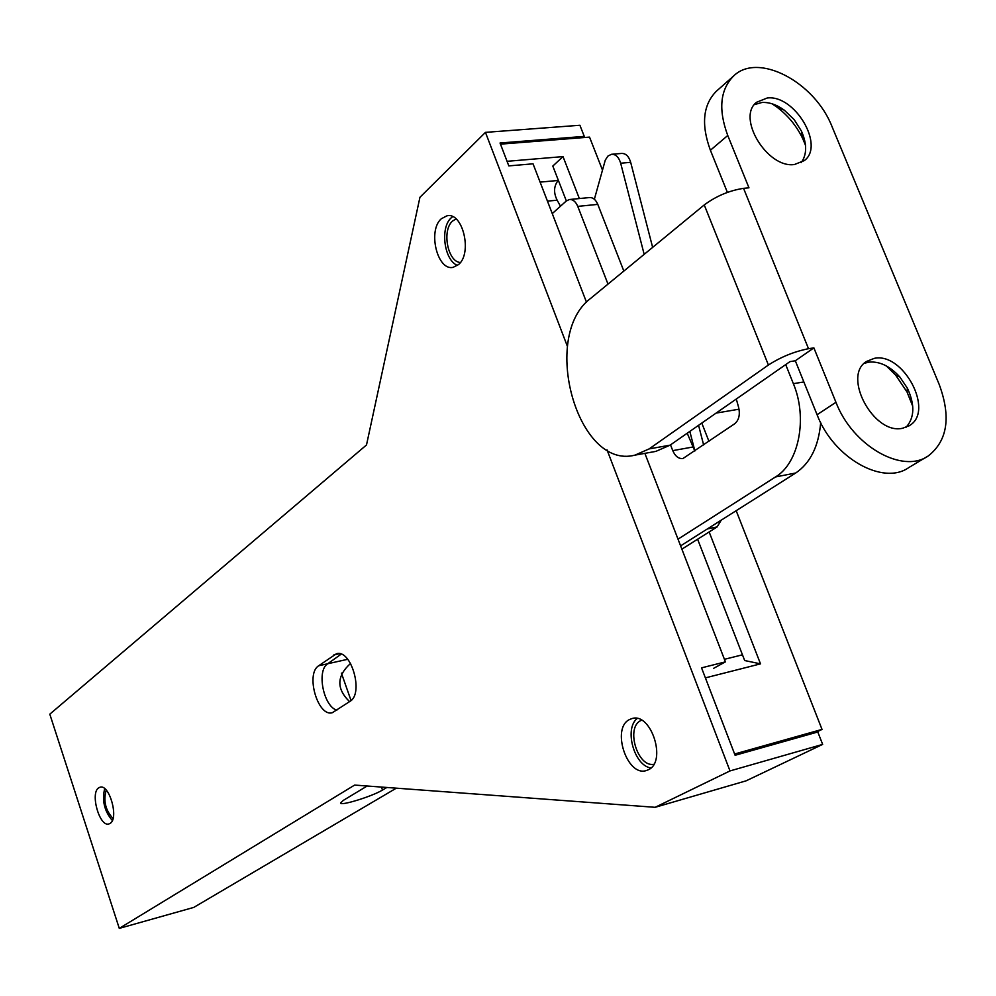 <?xml version="1.0" encoding="UTF-8"?>
<svg xmlns="http://www.w3.org/2000/svg" width="996" height="996" viewBox="0 0 996 996"><rect width="100%" height="100%" fill="white"/><g stroke="black" fill="none" stroke-linecap="round" stroke-linejoin="round"><path stroke-width="1.49" d="M347.729 659.29L327.709 663.747L341.192 654.16L327.709 663.747C316.392 670.532 323.439 706.326 336.847 710.198C323.439 706.326 316.392 670.532 327.709 663.747L318.658 665.776L336.449 653.737C351.19 648.882 364.001 693.515 350.057 701.321L332.365 712.688C317.936 717.394 305.274 673.906 318.658 665.776M644.873 453.354L725.412 661.867L701.545 667.855L735.11 755.279L817.791 731.985L822.659 744.398L746.091 780.839L655.144 807.308L354.626 785.085L119.283 928.384L193.772 907.406L396.308 788.172M119.283 928.384L49.8 714.169L366.503 444.963L419.939 197.295L485.45 132.368L579.909 125.259L584.266 136.377L582.921 137.635M584.266 136.377L500.042 143.013L508.819 165.896L533.034 163.817L586.507 302.261M725.412 661.867L713.51 668.403M457.513 265.422C444.154 260.504 439.809 227.561 451.288 217.763L452.632 216.642M650.923 767.966C634.178 765.8 623.919 728.711 637.191 718.502M112.349 820.505C104.393 811.217 101.841 800.597 104.68 788.645M386.834 787.475L382.514 790.04C372.367 796.352 339.848 806.387 340.532 802.963L343.421 800.323L367.151 786.018M607.025 449.831L729.993 770.929L822.659 744.398M729.993 770.929L655.144 807.308M485.45 132.368L567.459 346.496M441.303 218.759L447.03 215.771C462.854 211.936 472.602 253.295 458.521 264.575L453.118 267.339C437.331 271.149 427.483 230.549 441.303 218.759M629.484 719.56L631.962 718.577C651.147 712.053 667.146 761.791 648.346 769.759L646.255 770.568C627.057 777.029 611.058 728.138 629.484 719.56M98.629 787.886L100.061 787.201C109.361 783.84 119.059 818.251 110.207 823.343L108.9 823.953C99.588 827.253 89.939 793.264 98.629 787.886M768.414 365.022L704.247 204.927C716.174 196.088 729.284 190.56 743.564 188.344L748.967 187.808L727.752 135.493C718.191 109.585 720.096 89.802 733.454 76.144C757.782 51.767 814.853 81.909 832.158 126.928L939.166 384.356C951.18 416.888 947.57 440.73 928.334 455.882C902.575 474.345 852.526 445.897 835.955 402.297L813.881 347.878L808.515 348.7C794.248 351.538 780.889 356.979 768.414 365.022L649.143 448.897L670.059 445.175L655.829 451.387L634.987 455.122L649.143 448.897M794.534 164.489C767.518 168.822 736.293 117.578 756.562 102.277L767.231 97.994C794.621 94.421 825.049 145.553 804.357 160.568L794.534 164.489M902.837 428.18C874.102 435.588 841.869 376.202 866.47 361.473L874.177 358.386C903.272 351.825 934.696 411.087 909.585 425.491L902.837 428.18M654.036 451.711L655.829 451.387M704.247 204.927L590.852 298.215C539.944 335.776 577.369 470.349 634.987 455.122M926.604 456.915L908.825 467.547C883.103 485.973 833.403 457.923 817.069 414.71L795.318 360.776L789.977 361.623L670.059 445.175M727.391 192.39L710.397 150.259C700.985 124.575 702.952 104.916 716.298 91.283L717.108 90.574M805.503 145.279L802.788 138.755C796.651 125.982 787.948 115.387 776.718 106.958L772.062 103.796M912.734 406.244L907.057 392.038L895.678 375.156L886.278 365.893M813.881 347.878L795.318 360.776M864.192 363.391L868.462 362.183C879.344 361.013 889.814 365.955 899.861 377.023L907.356 388.129C915.025 404.7 914.602 417.747 906.074 427.284M754.395 104.617L761.977 102.476C769.211 102.09 776.643 104.655 784.275 110.158L794.098 119.532L801.419 131.061C807.109 144.034 807.034 154.554 801.195 162.634M349.571 701.645C336.287 688.771 336.611 676.035 350.567 663.436M566.351 200.943L552.805 166.058L563.014 156.596L507.064 161.315L500.478 144.146L589.532 137.112L602.443 170.005M560.474 206.197L557.138 200.196C553.427 192.664 553.764 186.09 558.171 180.463L558.333 180.301M742.468 654.808L724.428 659.315M709.152 531.951L760.508 663.859L705.392 677.878L734.612 754.009L822.024 729.408L815.238 732.707M760.508 663.859L744.684 660.535L697.611 539.222M701.782 423.063L708.953 441.34M736.181 510.699L822.024 729.408M563.014 156.596L579.348 198.553M641.598 720.208L640.727 720.631C625.55 727.578 637.515 767.567 653.837 764.281M106.199 790.102C103.198 800.871 105.476 810.333 113.034 818.5M456.031 218.896L452.545 221.087C441.651 230.288 447.677 261.96 460.389 262.496M785.695 364.598L793.364 383.672C807.881 418.108 798.867 463.165 775.548 476.935L678.015 539.147M670.507 444.851L672.761 450.628C675.276 456.367 678.687 458.982 682.995 458.496L734.662 423.786C738.92 420.2 740.24 414.747 738.634 407.414L736.293 399.023M552.257 213.58L566.189 201.08L569.314 199.524C572.874 199.25 575.688 201.541 577.767 206.384L607.996 284.109M577.767 206.384L597.787 204.379C595.708 199.561 592.881 197.295 589.308 197.582L569.874 199.474M597.787 204.379L623.845 271.074M687.215 433.21L694.81 451.001M775.548 476.935L795.729 473C810.346 463.065 818.662 446.283 820.679 422.653M795.729 473L680.604 545.87L707.334 528.951L717.12 526.921L721.229 520.161M681.874 549.145L717.12 526.921M694.884 450.964L689.83 431.393M644.175 254.354L620.67 163.207C618.802 157.082 615.727 154.119 611.444 154.293L607.896 156.098L605.282 160.119L594.363 199.262M652.641 247.394L630.68 162.336C628.812 156.223 625.725 153.26 621.454 153.446L612.079 154.243M703.637 444.975L698.57 425.304M333.76 654.97L339.549 653.687M382.514 790.04L381.468 787.077M743.564 188.344L808.515 348.7M835.955 402.297L817.069 414.71M727.752 135.493L710.397 150.259M351.04 700.537L341.404 673.109M558.171 180.463L540.106 182.119M557.138 200.196L547.451 201.13M672.761 450.628L692.631 447.055M793.364 383.672L803.859 381.941M620.67 163.207L630.68 162.336M447.976 215.671L447.03 215.771M716.298 91.283L733.454 76.144M899.861 377.023L895.678 375.156M907.356 388.141L907.057 392.038M908.738 426.027L909.585 425.491M716.074 413.103L739.032 409.194M802.801 138.78L801.419 131.074M776.718 106.958L784.275 110.158"/></g></svg>
